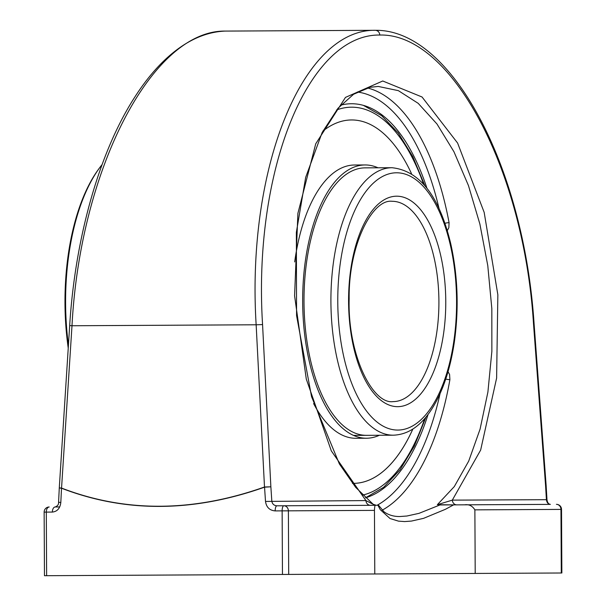 <?xml version="1.0" encoding="UTF-8"?>
<svg xmlns="http://www.w3.org/2000/svg" width="606" height="606" viewBox="0 0 606 606"><rect width="100%" height="100%" fill="white"/><g stroke="black" fill="none" stroke-linecap="round" stroke-linejoin="round"><path stroke-width="0.91" d="M52.374 512.07C57.267 511.54 60.077 508.351 60.812 502.51L61.517 488.231C125.336 512.812 193.011 512.456 264.549 487.171L265.504 501.435C266.382 507.275 269.609 510.426 275.169 510.903L282.131 510.866L282.464 574.45L46.632 575.692L44.473 575.7L44.14 512.115A5.09 5.09 0 0 1 49.2 506.995A5.09 2.924 89.7 0 0 46.298 512.1L52.374 512.07A5.09 2.894 -90.3 0 1 55.244 506.964L59.706 506.942M225.19 31.088L375.447 30.3C451.894 29.391 523.743 167.211 534.037 323.142L533.462 323.165L545.559 485.368L546.127 485.345L534.037 323.142M375.705 505.29L377.917 505.275L380.25 509.638L390.029 518.524L398.483 521.137L404.656 521.577L411.459 521.069L423.556 518.35L445.418 509.298L453.591 504.881L464.544 504.821L456.841 504.866A5.09 4.515 -90.3 0 1 452.311 500.132L546.983 499.685L546.135 485.421L545.559 485.368L546.407 499.639C546.786 502.556 548.104 504.139 550.369 504.374L464.544 504.821C468.93 504.162 472.377 505.836 474.877 509.858L475.21 573.443L374.788 573.973L374.455 510.381C374.629 506.351 375.046 504.654 375.705 505.29L276.912 505.805C273.98 505.571 272.276 503.995 271.814 501.071L270.867 486.807L264.549 487.171A5.09 1.727 -109.7 0 1 264.496 487.004C193.003 512.297 125.351 512.653 61.554 488.072L71.993 325.748L256.149 324.786L264.496 487.004L270.867 486.807L262.565 324.581L256.149 324.786C246.392 167.468 302.97 29.043 375.334 30.3C377.932 30.55 379.439 32.126 379.856 35.034C451.137 33.156 523.652 168.453 533.462 323.165M225.152 31.088C210.79 31.686 196.685 36.504 182.845 45.556C165.18 57.214 148.887 74.811 133.987 98.354C99.126 152.894 75.076 238.279 69.682 325.573L71.993 325.748C80.227 168.271 152.553 29.899 225.311 31.088M276.912 505.805A5.09 1.765 89.7 0 0 275.169 510.903M377.917 505.275L378.576 505.275L377.917 505.275M373.251 504.321L365.91 500.579A5.09 4.515 89.7 0 0 370.44 505.313L375.379 505.29M282.464 574.45L374.788 573.973M373.054 504.169L355.661 487.338L339.368 463.923L311.552 396.657L296.569 315.582L296.357 232.356L305.682 177.331L322.15 132.532L338.004 108.247L353.616 94.241L370.031 87.302L378.265 86.438L398.354 90.65L418.193 103.338L436.979 123.995L453.962 151.773L468.453 185.572L479.876 224.031L487.777 265.595L491.83 308.605L491.867 351.328L487.906 392.044L480.081 429.124L468.726 461.068L454.295 486.595L437.358 504.692L453.591 504.881L439.979 504.95L418.973 513.358L406.899 516.017L400.112 516.509C397.581 516.585 390.529 516.554 383.954 511.759L378.568 505.275M382.197 510.184A215.092 99.316 89.7 0 0 449.894 379.636L449.591 374.508L448.023 371.698M447.281 230.636L448.841 227.75L449.076 222.675A215.092 99.316 89.7 0 0 367.387 87.938M475.21 573.443L561.86 572.988L561.527 509.404A5.09 5.09 0 0 0 556.414 504.343A5.09 4.515 -90.3 0 1 560.959 509.404L561.527 509.404M444.933 223.334A5.09 1.644 169.4 0 1 449.076 222.675M449.894 379.636A5.09 1.644 10 0 1 445.743 379.023M426.912 188.178A197.92 91.392 89.7 0 0 365.236 105.929A197.92 91.392 89.7 0 0 351.465 103.747A197.92 91.392 89.7 0 0 340.754 105.164M265.504 501.435L365.91 500.579L331.3 450.856L306.295 379.083L294.584 295.826L297.894 213.35L315.734 143.796L345.473 97.399L382.742 80.992L422.049 96.998L457.606 143.054L484.171 212.373L497.852 294.766L496.617 378.083L480.649 450.076L452.311 500.132L437.358 504.692M373.182 504.268L376.265 505.283M365.524 497.814A197.92 91.392 89.7 0 0 367.281 497.261A197.92 91.392 89.7 0 0 428.094 414.368M313.613 403.566A136.645 63.092 -90.3 0 0 355.934 438.289L366.471 438.236A136.645 63.092 -90.3 0 1 302.667 301.924A136.645 63.092 -90.3 0 1 365.047 164.953A136.645 63.092 -90.3 0 1 378.008 167.794M379.401 435.26A136.645 63.092 -90.3 0 1 366.471 438.236M294.683 261.936A136.645 63.092 -90.3 0 1 354.502 165.006L365.047 164.953M351.541 119.958A181.709 83.901 -90.3 0 1 411.497 173.642A181.709 83.901 -90.3 0 0 351.556 119.958A181.709 83.901 -90.3 0 0 322.9 131.078M412.83 429.063A181.709 83.901 -90.3 0 1 353.434 483.368A181.709 83.901 -90.3 0 1 352.45 483.361M366.456 435.328A133.737 61.751 -90.3 0 1 304.007 301.917A133.737 61.751 -90.3 0 1 365.062 167.862A133.737 61.751 -90.3 0 1 365.07 167.862M353.51 435.396L393.362 435.191A133.737 61.751 89.7 0 1 330.914 301.78A133.737 61.751 89.7 0 1 391.961 167.718L365.047 167.862M412.868 429.04A181.709 83.901 -90.3 0 1 353.457 483.368M68.425 345.14A159.105 73.462 -90.3 0 1 100.111 167.142A159.105 73.462 -90.3 0 1 102.096 164.582M100.111 167.142L99.172 168.385A157.651 72.796 89.7 0 0 68.236 348.079M262.565 324.581C252.869 169.93 308.469 33.838 379.856 35.034M61.554 488.072A5.09 2.704 111.4 0 0 61.517 488.231L59.282 487.966A5.09 5.09 0 0 1 59.282 487.891L61.554 488.072M60.812 502.51L58.577 502.245L59.282 487.966M44.14 512.115L46.298 512.1L46.632 575.692M288.706 574.42L288.38 510.835L282.131 510.866A5.09 1.735 -90.3 0 1 283.835 505.768A5.09 4.515 89.7 0 1 288.38 510.835L374.455 510.381M546.983 499.685L546.983 499.692C547.392 502.594 548.521 504.154 550.369 504.374M474.877 509.858L560.959 509.404L561.292 572.996M440.039 393.726A210.002 96.968 -90.3 0 1 377.076 505.283M357.328 92.021A210.002 96.968 -90.3 0 1 439.07 208.691M396.506 172.786A128.646 59.403 -90.3 0 1 448.955 365.486A128.646 59.403 -90.3 0 1 346.071 366.024A128.646 59.403 -90.3 0 1 396.506 172.786M396.627 196.192A105.239 48.594 89.7 0 0 355.366 354.268A105.239 48.594 89.7 0 0 439.532 353.828A105.239 48.594 89.7 0 0 396.627 196.192M392.135 201.298A100.157 46.245 -90.3 0 1 438.911 301.212A100.157 46.245 -90.3 0 1 393.188 401.604C372.69 404.694 347.496 354.752 349.162 298.803C348.465 244.885 372.455 198.7 392.135 201.298M424.783 418.466A194.481 89.802 -90.3 0 1 362.699 495.072M336.557 109.981A194.481 89.802 -90.3 0 1 351.488 107.186A194.481 89.802 -90.3 0 1 423.556 184.11M69.682 325.573L59.282 487.891M55.244 506.964C57.661 505.987 58.767 504.412 58.577 502.245M391.961 167.718C419.685 170.619 439.282 195.988 450.758 243.817C457.818 275.609 459.022 308.28 454.379 341.822C450.197 369.94 442.425 392.726 431.055 410.186C420.405 426.291 407.838 434.631 393.362 435.191M426.063 416.951L414.315 446.061L400.036 469.794L383.636 487.292L365.516 497.806M363.388 105.368L381.636 115.678L398.24 133.002L412.784 156.598L424.851 185.61"/></g></svg>
